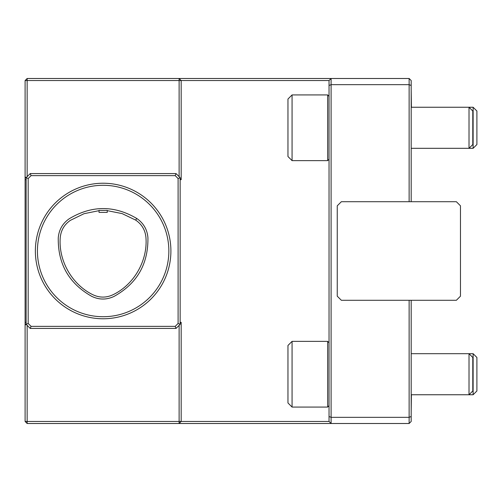<?xml version="1.0" encoding="UTF-8"?>
<svg xmlns="http://www.w3.org/2000/svg" width="502" height="502" viewBox="0 0 502 502"><rect width="100%" height="100%" fill="white"/><g stroke="black" fill="none" stroke-linecap="round" stroke-linejoin="round"><path stroke-width="0.75" d="M99.032 212.39L107.246 212.39L107.246 210.388L99.032 210.394L99.032 212.39M107.246 210.645L122.111 213.601L135.659 220.096C141.897 224.356 145.329 230.249 145.963 237.772C147.726 260.839 133.952 284.697 113.094 294.699C106.261 297.918 99.44 297.887 92.638 294.611C72.031 284.508 58.489 260.827 60.221 237.948C60.836 230.487 64.225 224.62 70.374 220.359L84.022 213.701L99.032 210.658M147.921 237.659C147.218 229.489 143.49 223.089 136.72 218.452C114.192 205.192 91.715 205.28 69.295 218.721C62.624 223.365 58.947 229.734 58.263 237.829C57.837 263.97 68.994 283.479 91.747 296.356C99.139 299.901 106.549 299.932 113.973 296.45C137.027 283.63 148.341 264.033 147.921 237.659M103.136 316.718A65.718 65.718 0 0 1 46.228 218.144A65.718 65.718 0 0 1 160.05 218.144A65.718 65.718 0 0 1 103.136 316.718M292.07 94.922L287.966 99.032L287.966 156.53L292.07 160.64L327.662 160.64L327.662 94.922L292.07 94.922L292.07 160.64M292.07 341.36L287.966 345.47L287.966 402.968L292.07 407.078L327.662 407.078L327.662 341.36L292.07 341.36L292.07 407.078M178.097 323.464L178.097 178.536L175.192 175.631L176.045 173.579L180.149 177.683L180.149 324.317L176.045 328.421L175.192 326.369L178.097 323.464L180.149 324.317M175.192 175.631L31.086 175.631L30.233 173.579L176.045 173.579M176.045 328.421L30.233 328.421L31.086 326.369L175.192 326.369M476.9 357.462L476.9 390.976L473.122 394.754L473.122 353.684L476.9 357.462M411.182 353.684L469.012 353.684L472.79 357.462L472.79 390.976L469.012 394.754L473.122 394.754M178.097 178.536L180.149 177.683M30.233 328.421L26.129 324.317L26.129 177.683L30.233 173.579M26.129 177.683L28.181 178.536L28.181 323.464L31.086 326.369M31.086 175.631L28.181 178.536M26.129 324.317L28.181 323.464M411.389 394.754L411.182 412.004M473.122 353.684L469.012 353.684L469.012 394.754L411.182 394.754M180.149 323.294L181.178 322.937L181.178 421.454L329.036 421.454L331.094 423.506L179.12 423.506L181.178 421.454L179.12 421.454L179.12 325.34M27.152 423.506L179.12 423.506L179.12 421.454L27.152 421.454L27.152 423.506L25.1 421.454L27.152 421.454L27.152 325.34M411.182 300.29L411.182 416.497L409.13 417.344L409.13 300.29M409.13 423.506L409.13 417.344L331.094 417.344L331.094 423.506L409.13 423.506L411.182 421.454L411.182 416.497M329.036 421.454L329.036 416.497L331.094 417.344L331.094 84.656L329.036 85.503L329.036 80.546L331.094 78.494L331.094 84.656L409.13 84.656L409.13 78.494L411.182 80.546L411.182 201.71M456.362 300.29L460.472 296.18L460.472 205.82L456.362 201.71L341.36 201.71L337.25 205.82L337.25 296.18L341.36 300.29L456.362 300.29M179.12 176.66L179.12 80.546L181.178 80.546L179.12 78.494L409.13 78.494M27.152 176.66L27.152 80.546L179.12 80.546L179.12 78.494L27.152 78.494L25.1 80.546L27.152 80.546L27.152 78.494M329.036 80.546L181.178 80.546L181.178 179.063L180.149 178.706M181.178 179.063L181.178 179.678L180.149 179.678M329.036 416.497L329.036 85.503M180.149 322.322L181.178 322.322L181.178 322.937M411.182 107.246L469.012 107.246L472.79 111.024L472.79 144.538L469.012 148.316L473.122 148.316L473.122 107.246L476.9 111.024L476.9 144.538L473.122 148.316M180.149 322.937L180.764 322.937M411.182 89.996L411.389 107.246L473.122 107.246M409.13 201.71L409.13 84.656L411.182 85.503M469.012 107.246L469.012 148.316L411.182 148.316M180.764 179.063L180.149 179.063M25.1 421.454L25.1 324.989L26.129 323.966M25.1 325.07L26.229 324.417M26.229 177.582L25.1 176.93L25.1 80.546M25.1 324.989L25.1 177.011L26.129 178.034M136.72 218.452L135.659 220.096M103.136 318.77A67.77 67.77 0 0 1 44.446 217.115A67.77 67.77 0 0 1 161.826 217.115A67.77 67.77 0 0 1 103.136 318.77M25.1 179.678L26.129 179.678M25.1 322.322L26.129 322.322M329.036 96.302L327.662 94.922M329.036 159.266L327.662 160.64M329.036 342.734L327.662 341.36M329.036 405.698L327.662 407.078"/></g></svg>
